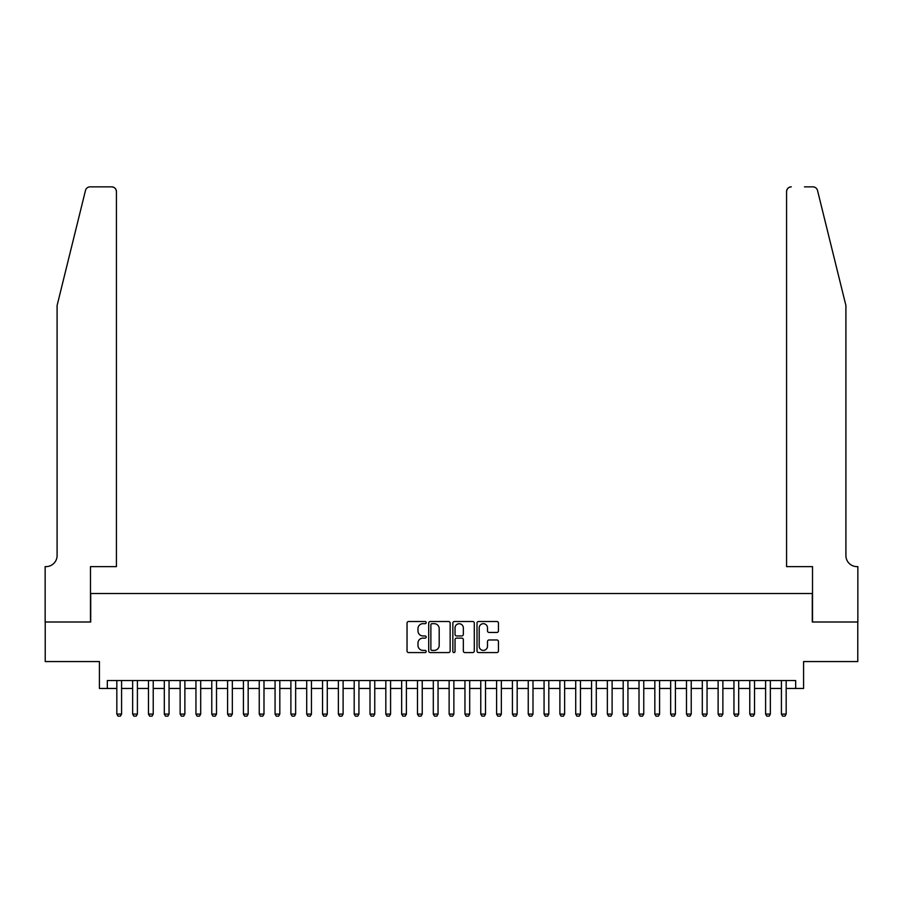 <?xml version="1.0" encoding="UTF-8"?>
<svg xmlns="http://www.w3.org/2000/svg" width="903" height="903" viewBox="0 0 903 903"><rect width="100%" height="100%" fill="white"/><g stroke="black" fill="none" stroke-linecap="round" stroke-linejoin="round"><path stroke-width="1.35" d="M426.182 622.585A1.084 1.084 0 0 0 425.099 621.501L408.596 621.501A1.558 1.558 0 0 0 407.039 623.047L407.039 651.007A1.558 1.558 0 0 0 408.596 652.564L425.099 652.564A1.084 1.084 0 0 0 426.182 651.481A1.084 1.084 0 0 0 425.099 650.386L422.965 650.386A4.966 4.966 0 0 1 417.987 645.419L417.987 643.094A4.966 4.966 0 0 1 422.965 638.116L425.099 638.116A1.084 1.084 0 0 0 426.182 637.033A1.084 1.084 0 0 0 425.099 635.949L422.965 635.949A4.966 4.966 0 0 1 417.987 630.971L417.987 628.646A4.966 4.966 0 0 1 422.965 623.68L425.099 623.68A1.084 1.084 0 0 0 426.182 622.585M496.887 632.45A1.558 1.558 0 0 0 498.445 630.892L498.445 623.047A1.558 1.558 0 0 0 496.887 621.501L478.567 621.501A1.558 1.558 0 0 0 477.01 623.047L477.01 651.007A1.558 1.558 0 0 0 478.567 652.564L496.887 652.564A1.558 1.558 0 0 0 498.445 651.007L498.445 641.536A1.558 1.558 0 0 0 496.887 639.979L489.054 639.979A1.558 1.558 0 0 0 487.496 641.536L487.496 646.232A4.154 4.154 0 0 1 483.342 650.386A4.154 4.154 0 0 1 479.188 646.232L479.188 627.833A4.154 4.154 0 0 1 483.342 623.68A4.154 4.154 0 0 1 487.496 627.833L487.496 630.892A1.558 1.558 0 0 0 489.054 632.45L496.887 632.45M107.333 688.458L107.333 680.546L795.667 680.546L795.667 688.458L803.58 688.458L803.58 661.56L857.771 661.56L857.771 621.998L812.282 621.998L812.282 593.519L90.718 593.519L90.718 621.998L45.229 621.998L45.229 661.56L99.42 661.56L99.42 688.458L116.826 688.458M450.145 623.047A1.558 1.558 0 0 0 448.588 621.501L430.257 621.501A1.558 1.558 0 0 0 428.711 623.047L428.711 651.007A1.558 1.558 0 0 0 430.257 652.564L448.588 652.564A1.558 1.558 0 0 0 450.145 651.007L450.145 623.047M454.412 621.501L472.743 621.501A1.558 1.558 0 0 1 474.289 623.047L474.289 651.007A1.558 1.558 0 0 1 472.743 652.564L464.898 652.564A1.558 1.558 0 0 1 463.341 651.007L463.341 639.674A1.558 1.558 0 0 0 461.794 638.116L456.591 638.116A1.558 1.558 0 0 0 455.033 639.674L455.033 651.481A1.084 1.084 0 0 1 453.949 652.564A1.084 1.084 0 0 1 452.854 651.481L452.854 623.047A1.558 1.558 0 0 1 454.412 621.501M121.578 688.458L132.651 688.458M137.403 688.458L148.476 688.458M153.228 688.458L164.301 688.458M169.053 688.458L180.126 688.458M184.878 688.458L195.951 688.458M200.692 688.458L211.776 688.458M216.517 688.458L227.601 688.458M232.342 688.458L243.415 688.458M248.167 688.458L259.24 688.458M263.992 688.458L275.065 688.458M279.817 688.458L290.89 688.458M295.642 688.458L306.715 688.458M311.456 688.458L322.54 688.458M327.281 688.458L338.365 688.458M343.106 688.458L354.19 688.458M358.931 688.458L370.004 688.458M374.756 688.458L385.829 688.458M390.581 688.458L401.654 688.458M406.406 688.458L417.479 688.458M422.232 688.458L433.305 688.458M438.045 688.458L449.13 688.458M453.87 688.458L464.955 688.458M469.695 688.458L480.768 688.458M485.521 688.458L496.594 688.458M501.346 688.458L512.419 688.458M517.171 688.458L528.244 688.458M532.996 688.458L544.069 688.458M548.81 688.458L559.894 688.458M564.635 688.458L575.719 688.458M580.46 688.458L591.544 688.458M596.285 688.458L607.358 688.458M612.11 688.458L623.183 688.458M627.935 688.458L639.008 688.458M643.76 688.458L654.833 688.458M659.585 688.458L670.658 688.458M675.399 688.458L686.483 688.458M691.224 688.458L702.308 688.458M707.049 688.458L718.122 688.458M722.874 688.458L733.947 688.458M738.699 688.458L749.772 688.458M754.524 688.458L765.597 688.458M770.349 688.458L781.422 688.458M786.174 688.458L795.667 688.458M431.973 623.68A1.084 1.084 0 0 0 430.878 624.763L430.878 649.302A1.084 1.084 0 0 0 431.973 650.386L434.219 650.386A4.966 4.966 0 0 0 439.185 645.419L439.185 628.646A4.966 4.966 0 0 0 434.219 623.68L431.973 623.68M463.341 627.901A4.154 4.154 0 0 0 459.187 623.747A4.154 4.154 0 0 0 455.033 627.901L455.033 634.391A1.558 1.558 0 0 0 456.591 635.949L461.794 635.949A1.558 1.558 0 0 0 463.341 634.391L463.341 627.901M121.578 680.546L121.578 714.092L120.392 716.147L118.022 716.147L116.826 714.092L116.826 680.546M116.826 714.092L121.578 714.092M85.48 190.465C86.688 187.858 86.688 187.858 85.48 190.465L57.092 305.53L57.092 555.537A11.073 11.073 0 0 1 46.019 566.621L45.15 566.621L45.15 621.998L90.481 621.998L90.481 566.621L116.431 566.621L116.431 191.594A4.752 4.752 0 0 0 111.69 186.853L90.086 186.853A4.752 4.752 0 0 0 85.48 190.465M98.551 186.853L111.69 186.853C114.546 187.147 116.137 188.738 116.431 191.594L116.431 566.621M57.092 555.537A11.073 11.073 0 0 1 46.019 566.621M837.205 270.245L817.52 190.465C816.312 187.858 816.312 187.858 817.52 190.465C816.312 187.858 816.312 187.858 817.52 190.465L845.908 305.53L845.908 555.537A11.073 11.073 0 0 0 856.981 566.621L857.85 566.621L857.85 621.998L812.519 621.998L812.519 566.621L786.569 566.621L786.569 191.594L786.569 566.621M804.449 186.853L812.914 186.853A4.752 4.752 0 0 1 817.52 190.465M791.31 186.853A4.752 4.752 0 0 0 786.569 191.594C786.863 188.738 788.454 187.147 791.31 186.853M845.908 555.537A11.073 11.073 0 0 0 856.981 566.621M137.403 680.546L137.403 714.092L136.218 716.147L133.836 716.147L132.651 714.092L132.651 680.546M132.651 714.092L137.403 714.092M153.228 680.546L153.228 714.092L152.043 716.147L149.661 716.147L148.476 714.092L148.476 680.546M148.476 714.092L153.228 714.092M169.053 680.546L169.053 714.092L167.856 716.147L165.486 716.147L164.301 714.092L164.301 680.546M164.301 714.092L169.053 714.092M184.878 680.546L184.878 714.092L183.681 716.147L181.311 716.147L180.126 714.092L180.126 680.546M180.126 714.092L184.878 714.092M200.692 680.546L200.692 714.092L199.507 716.147L197.136 716.147L195.951 714.092L195.951 680.546M195.951 714.092L200.692 714.092M216.517 680.546L216.517 714.092L215.332 716.147L212.961 716.147L211.776 714.092L211.776 680.546M211.776 714.092L216.517 714.092M232.342 680.546L232.342 714.092L231.157 716.147L228.786 716.147L227.601 714.092L227.601 680.546M227.601 714.092L232.342 714.092M248.167 680.546L248.167 714.092L246.982 716.147L244.611 716.147L243.415 714.092L243.415 680.546M243.415 714.092L248.167 714.092M263.992 680.546L263.992 714.092L262.807 716.147L260.425 716.147L259.24 714.092L259.24 680.546M259.24 714.092L263.992 714.092M279.817 680.546L279.817 714.092L278.632 716.147L276.25 716.147L275.065 714.092L275.065 680.546M275.065 714.092L279.817 714.092M295.642 680.546L295.642 714.092L294.446 716.147L292.075 716.147L290.89 714.092L290.89 680.546M290.89 714.092L295.642 714.092M311.456 680.546L311.456 714.092L310.271 716.147L307.9 716.147L306.715 714.092L306.715 680.546M306.715 714.092L311.456 714.092M327.281 680.546L327.281 714.092L326.096 716.147L323.726 716.147L322.54 714.092L322.54 680.546M322.54 714.092L327.281 714.092M343.106 680.546L343.106 714.092L341.921 716.147L339.551 716.147L338.365 714.092L338.365 680.546M338.365 714.092L343.106 714.092M358.931 680.546L358.931 714.092L357.746 716.147L355.376 716.147L354.19 714.092L354.19 680.546M354.19 714.092L358.931 714.092M374.756 680.546L374.756 714.092L373.571 716.147L371.201 716.147L370.004 714.092L370.004 680.546M370.004 714.092L374.756 714.092M390.581 680.546L390.581 714.092L389.396 716.147L387.015 716.147L385.829 714.092L385.829 680.546M385.829 714.092L390.581 714.092M406.406 680.546L406.406 714.092L405.221 716.147L402.84 716.147L401.654 714.092L401.654 680.546M401.654 714.092L406.406 714.092M422.232 680.546L422.232 714.092L421.035 716.147L418.665 716.147L417.479 714.092L417.479 680.546M417.479 714.092L422.232 714.092M438.045 680.546L438.045 714.092L436.86 716.147L434.49 716.147L433.305 714.092L433.305 680.546M433.305 714.092L438.045 714.092M453.87 680.546L453.87 714.092L452.685 716.147L450.315 716.147L449.13 714.092L449.13 680.546M449.13 714.092L453.87 714.092M469.695 680.546L469.695 714.092L468.51 716.147L466.14 716.147L464.955 714.092L464.955 680.546M464.955 714.092L469.695 714.092M485.521 680.546L485.521 714.092L484.335 716.147L481.965 716.147L480.768 714.092L480.768 680.546M480.768 714.092L485.521 714.092M501.346 680.546L501.346 714.092L500.16 716.147L497.779 716.147L496.594 714.092L496.594 680.546M496.594 714.092L501.346 714.092M517.171 680.546L517.171 714.092L515.985 716.147L513.604 716.147L512.419 714.092L512.419 680.546M512.419 714.092L517.171 714.092M532.996 680.546L532.996 714.092L531.799 716.147L529.429 716.147L528.244 714.092L528.244 680.546M528.244 714.092L532.996 714.092M548.81 680.546L548.81 714.092L547.624 716.147L545.254 716.147L544.069 714.092L544.069 680.546M544.069 714.092L548.81 714.092M564.635 680.546L564.635 714.092L563.449 716.147L561.079 716.147L559.894 714.092L559.894 680.546M559.894 714.092L564.635 714.092M580.46 680.546L580.46 714.092L579.274 716.147L576.904 716.147L575.719 714.092L575.719 680.546M575.719 714.092L580.46 714.092M596.285 680.546L596.285 714.092L595.1 716.147L592.729 716.147L591.544 714.092L591.544 680.546M591.544 714.092L596.285 714.092M612.11 680.546L612.11 714.092L610.925 716.147L608.554 716.147L607.358 714.092L607.358 680.546M607.358 714.092L612.11 714.092M627.935 680.546L627.935 714.092L626.75 716.147L624.368 716.147L623.183 714.092L623.183 680.546M623.183 714.092L627.935 714.092M643.76 680.546L643.76 714.092L642.575 716.147L640.193 716.147L639.008 714.092L639.008 680.546M639.008 714.092L643.76 714.092M659.585 680.546L659.585 714.092L658.389 716.147L656.018 716.147L654.833 714.092L654.833 680.546M654.833 714.092L659.585 714.092M675.399 680.546L675.399 714.092L674.214 716.147L671.843 716.147L670.658 714.092L670.658 680.546M670.658 714.092L675.399 714.092M691.224 680.546L691.224 714.092L690.039 716.147L687.668 716.147L686.483 714.092L686.483 680.546M686.483 714.092L691.224 714.092M707.049 680.546L707.049 714.092L705.864 716.147L703.493 716.147L702.308 714.092L702.308 680.546M702.308 714.092L707.049 714.092M722.874 680.546L722.874 714.092L721.689 716.147L719.319 716.147L718.122 714.092L718.122 680.546M718.122 714.092L722.874 714.092M738.699 680.546L738.699 714.092L737.514 716.147L735.144 716.147L733.947 714.092L733.947 680.546M733.947 714.092L738.699 714.092M754.524 680.546L754.524 714.092L753.339 716.147L750.957 716.147L749.772 714.092L749.772 680.546M749.772 714.092L754.524 714.092M770.349 680.546L770.349 714.092L769.164 716.147L766.782 716.147L765.597 714.092L765.597 680.546M765.597 714.092L770.349 714.092M786.174 680.546L786.174 714.092L784.978 716.147L782.608 716.147L781.422 714.092L781.422 680.546M781.422 714.092L786.174 714.092"/></g></svg>

